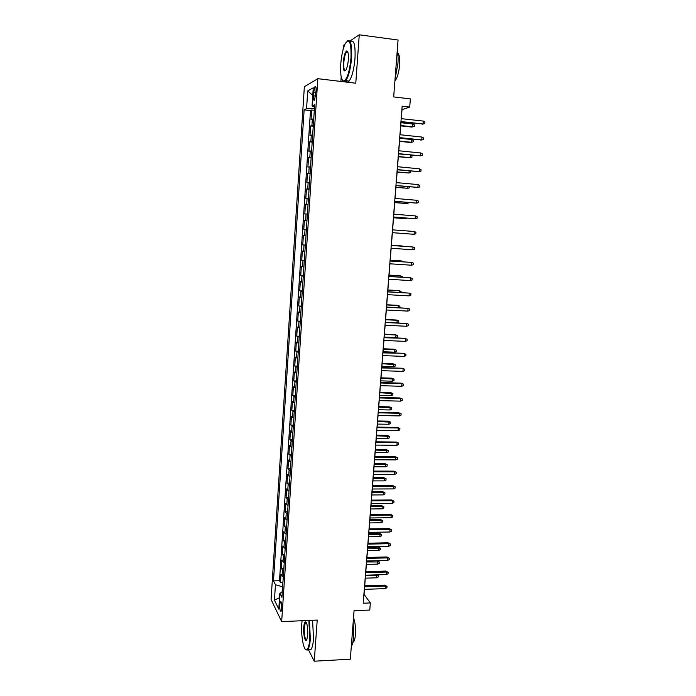 <?xml version="1.0" encoding="UTF-8"?>
<svg xmlns="http://www.w3.org/2000/svg" width="696" height="696" viewBox="0 0 696 696"><rect width="100%" height="100%" fill="white"/><g stroke="black" fill="none" stroke-linecap="round" stroke-linejoin="round"><path stroke-width="1.04" d="M281.68 608.435C281.758 603.702 281.315 601.448 280.366 601.683L279.766 604.572C279.696 609.287 280.131 611.532 281.088 611.323L281.68 608.435M304.352 86.713L271.075 599.534L281.663 621.615L317.846 78.683L304.352 86.713M344.885 44.37L343.406 45.353L343.119 49.486M341.205 76.899L340.892 81.441M308.285 649.481L314.261 661.2L350.323 659.208L354.064 610.688L369.776 610.053L370.342 602.945L364.034 594.323L364.426 589.347M317.846 78.683L355.778 83.224L359.258 34.8L349.818 41.081M359.258 34.8L398.069 40.029L393.675 96.927L410.362 98.884L409.709 107.071L402.157 106.21L363.216 603.215L370.342 602.945M313.739 118.816L311.051 119.59L311.678 110.011L314.305 110.307M313.313 125.236L310.625 125.959L313.243 126.237M310.625 125.959L309.998 135.494L312.678 134.859M311.617 150.823L308.954 151.328L309.581 141.836L312.191 142.097M310.555 166.727L307.91 167.092L308.537 157.644L311.147 157.896M309.502 182.561L306.875 182.796L307.493 173.382L310.103 173.617M308.459 198.325L305.84 198.421L306.457 189.051L309.059 189.277M307.415 214.029L304.813 213.985L305.422 204.659L308.024 204.868M306.37 229.654L303.787 229.489L304.396 220.197L306.988 220.397M305.962 235.892L303.378 235.666L302.769 244.914L305.353 245.096M304.926 251.421L302.36 251.073L301.751 260.287L304.326 260.452M303.9 266.89L301.342 266.411L300.742 275.581L303.308 275.738M302.873 282.298L300.333 281.689L299.732 290.815L302.299 290.963M301.855 297.627L299.332 296.896L298.732 305.988L301.29 306.118M300.846 312.904L298.332 312.043L297.731 321.1L300.289 321.213M299.828 328.112L297.331 327.12L296.74 336.142L299.289 336.246M298.828 343.25L296.339 342.145L295.748 351.123L298.297 351.219M297.827 358.327L295.348 357.091L294.765 366.035L297.305 366.122M296.827 373.343L294.365 371.986L293.782 380.895L296.322 380.964M295.835 388.29L293.39 386.819L292.798 395.685L295.339 395.746M294.843 403.184L292.407 401.583L291.824 410.414L294.356 410.466M293.86 418.009L291.441 416.295L290.858 425.091L293.381 425.125M292.877 432.764L290.467 430.937L289.893 439.698L292.416 439.724M291.902 447.467L289.51 445.527L288.927 454.244L291.45 454.262M290.928 462.109L288.544 460.047L287.97 468.73L290.484 468.739M289.962 476.69L287.587 474.515L287.022 483.163L289.527 483.155M288.997 491.211L286.639 488.914L286.073 497.536L288.579 497.518M288.031 505.661L285.691 503.26L285.125 511.838L287.622 511.812M287.074 520.06L284.751 517.546L284.185 526.089L286.682 526.054M286.126 534.406L283.803 531.779L283.246 540.287L285.734 540.235M285.177 548.683L282.872 545.951L282.306 554.425L284.795 554.364M284.229 562.899L281.941 560.062L281.375 568.502L283.864 568.432M313.731 92.177L313.487 95.831C313.357 99.415 313.713 100.85 314.566 100.146L316.071 90.889C316.202 87.304 315.845 85.869 315.001 86.582L313.731 92.177L315.975 92.438M282.298 592.009L279.844 593.314L281.932 597.412L314.679 104.722L312.06 106.001L314.54 106.74M279.844 593.314L278.8 609.122L274.433 600.178L275.451 584.718L273.493 580.882L304.135 109.881L306.571 108.689L307.736 90.924L313.261 87.792L312.06 106.001M311.678 110.011L310.494 110.577L279.496 580.699L280.453 582.517L282.933 582.439M283.289 577.062L281.01 574.113L280.453 582.517M283.663 571.407L281.375 568.502M284.603 557.218L282.306 554.425M285.551 542.976L283.246 540.287M286.508 528.673L284.185 526.089M287.457 514.309L285.125 511.838M288.414 499.885L286.073 497.536M289.379 485.408L287.022 483.163M290.345 470.861L287.97 468.73M291.32 456.263L288.927 454.244M292.294 441.595L289.893 439.698M293.268 426.874L290.858 425.091M294.251 412.084L291.824 410.414M295.243 397.233L292.798 395.685M296.226 382.322L293.782 380.895M297.227 367.34L294.765 366.035M298.227 352.306L295.748 351.123M299.228 337.203L296.74 336.142M300.237 322.03L297.731 321.1M301.246 306.805L298.732 305.988M302.264 291.502L299.732 290.815M303.282 276.138L300.742 275.581M304.309 260.713L301.751 260.287M305.344 245.218L302.769 244.914M304.396 220.197L306.997 220.284M305.422 204.659L308.041 204.615M306.457 189.051L309.085 188.877M307.493 173.382L310.138 173.069M308.537 157.644L311.19 157.2M309.581 141.836L312.252 141.253M314.279 106.662L314.14 108.672L306.571 108.689M314.261 661.2L317.219 620.084L281.663 621.615M401.314 118.651L402.018 109.672L409.709 107.071M364.704 585.771L365.53 575.183M365.809 571.642L366.644 560.967M366.923 557.452L367.766 546.691M368.036 543.211L368.889 532.362M369.158 528.908L370.02 517.963M370.281 514.544L371.151 503.512M371.412 500.12L372.29 489.001M372.551 485.634L373.43 474.428M373.691 471.096L374.579 459.786M374.831 456.489L375.727 445.092M375.988 441.829L376.884 430.337M377.136 427.1L378.05 415.512M378.293 412.31L379.216 400.626M379.459 397.459L380.381 385.68M380.634 382.548L381.565 370.672M381.8 367.566L382.739 355.604M382.983 352.533L383.931 340.466M384.166 337.43L385.123 325.258M385.358 322.257L386.315 309.99M386.55 307.023L387.515 294.66M387.75 291.728L388.725 279.261M388.951 276.364L389.934 263.793M390.16 260.939L391.152 248.263M391.378 245.436L392.379 232.681M392.596 229.845L393.597 217.065M393.823 214.168L394.832 201.379M395.058 198.421L396.067 185.623M396.302 182.604L397.303 169.807M397.546 166.727L398.547 153.912M398.799 150.771L399.8 137.956M400.052 134.746L401.053 121.922M282.646 586.745L282.037 592.148M310.494 110.577L304.135 109.881M279.496 580.699L273.493 580.882M275.451 584.718L282.393 586.754M312.756 95.422L307.736 90.924M274.433 600.178L279.557 597.699M400.922 121.904L423.046 123.966L400.957 121.539M423.281 121.078L424.925 121.991L424.795 123.592L423.046 123.966L423.281 121.078L401.183 118.633M424.795 123.592L422.089 124.227M412.876 124.019L414.485 124.897L414.355 126.446L411.745 127.064L412.65 126.811L412.876 124.019L400.992 122.722M414.355 126.446L412.65 126.811L400.774 125.524M411.745 127.064L400.748 125.872M350.984 57.933C351.376 42.482 349.47 37.706 345.251 43.613C342.954 48.546 341.466 55.358 340.762 64.058C340.214 75.342 341.345 81.014 344.155 81.058C347.426 78.613 349.697 70.905 350.984 57.933M347.13 41.081C350.627 38.898 352.106 44.509 351.584 57.916C350.584 68.965 348.644 76.551 345.773 80.658L344.572 81.597L342.632 80.562M348.348 59.508C347.991 63.867 347.252 67.251 346.121 69.67C343.989 72.602 343.032 70.235 343.241 62.57C343.859 56.124 344.999 52.261 346.669 50.965C348.061 50.973 348.626 53.827 348.348 59.508M347.704 51.669L346.521 51.956C345.173 53.923 344.268 57.455 343.824 62.553C343.563 68.121 344.137 70.801 345.547 70.601M397.259 50.512C398.086 53.914 398.303 58.351 397.912 63.814L395.076 78.778M397.72 52.852C399.382 54.471 400.009 58.56 399.608 65.119C398.843 72.802 397.277 78.117 394.902 81.084M350.271 41.751C353.942 39.063 355.517 44.596 355.004 58.351C353.994 69.391 352.037 76.96 349.131 81.067C347.826 82.537 346.712 82.398 345.79 80.658L349.131 81.067M302.081 620.736L301.812 623.633C300.837 635.718 303.7 651.43 306.719 649.681C308.241 648.785 309.268 645.14 309.781 638.763L308.867 620.44M309.433 620.423L310.32 638.937C309.903 644.279 309.094 647.802 307.893 649.498L307.171 650.125L305.587 649.472M307.736 634.874L306.875 639.459C305.344 643.435 303.134 634.674 303.752 627.313C304.004 624.121 304.517 622.285 305.283 621.815C307.084 622.607 307.902 626.966 307.736 634.874M306.162 622.285L305.396 622.537L304.274 627.47C304.117 635.178 304.926 639.293 306.701 639.807M353.15 622.589L353.594 636.831C353.211 641.46 352.446 644.74 351.289 646.671M353.516 617.831C355.16 622.233 355.804 627.783 355.439 634.474C355.117 638.275 354.447 640.79 353.429 641.999L352.811 642.452M312.6 620.284L313.513 638.78C313.096 644.122 312.278 647.645 311.06 649.342L308.85 649.455M399.669 137.939L421.75 139.931L399.695 137.625M421.985 137.06L423.629 137.947L423.499 139.539L421.75 139.931L421.985 137.06L399.922 134.728M423.499 139.539L420.793 140.148M398.416 153.903L420.454 155.826L398.443 153.633M420.689 152.972L422.333 153.842L422.202 155.425L420.454 155.826L420.689 152.972L398.669 150.754M397.172 169.789L419.166 171.66L397.19 169.572M419.401 168.815L421.036 169.659L420.906 171.233L419.166 171.66L419.401 168.815L397.416 166.709M395.937 185.614L417.887 187.415L395.946 185.449M418.113 184.588L419.749 185.406L419.627 186.98L417.887 187.415L418.113 184.588L396.172 182.596M411.64 139.505L413.241 140.357L413.12 141.906L410.518 142.489L411.414 142.28L411.64 139.505L399.774 138.26M413.12 141.906L411.414 142.28L399.556 141.053M410.518 142.489L399.53 141.349M398.329 156.765L410.179 157.688L398.347 156.513M410.823 155.138L412.006 155.756L411.884 157.287L410.179 157.688L410.388 155.095M397.12 172.112L408.952 173.026L397.138 171.912M410.77 171.077L410.657 172.608L408.952 173.026L409.126 170.92M395.928 187.398L407.734 188.294L395.937 187.241M409.518 186.833L409.431 187.868L407.734 188.294L407.865 186.685M394.702 201.37L416.608 203.11L394.71 201.248M416.834 200.291L418.47 201.092L418.348 202.658L416.608 203.11L416.834 200.291L394.928 198.412M394.728 202.623L406.516 203.51L394.736 202.51M408.256 202.519L408.213 203.067L406.516 203.51L406.603 202.379M393.466 217.056L415.338 218.735L393.475 216.987M415.564 215.934L417.2 216.708L417.069 218.266L415.338 218.735L415.564 215.934L393.701 214.159M393.545 217.778L405.307 218.657L393.545 217.718M407.003 218.135L405.307 218.657L405.359 218.005M392.248 232.673L414.068 234.3L392.248 232.655M414.294 231.498L415.93 232.255L415.799 233.804L414.068 234.3L414.294 231.498L392.466 229.837M404.594 233.604L404.115 233.569M412.806 249.786L414.538 249.281L414.668 247.741L413.032 247.002L412.806 249.786L391.022 248.255M391.248 245.453L413.032 247.002L391.248 245.427M402.245 245.975L391.396 245.201L402.245 245.975M403.097 246.271L403.68 246.314M411.553 265.211L413.285 264.689L413.407 263.149L411.78 262.444L411.553 265.211L389.812 263.784M390.03 261L411.78 262.444L390.03 260.93M401.862 261.713L401.914 261.035L401.053 260.913L390.221 260.182M403.497 261.818L401.914 261.035L390.212 260.252M410.301 280.575L412.032 280.036L412.154 278.504L410.527 277.817L410.301 280.575L388.594 279.253M388.812 276.477L410.527 277.817L388.82 276.356M400.626 277.086L400.722 275.938L399.869 275.781L389.047 275.103M402.262 277.182L402.314 276.608L400.722 275.938L389.038 275.216M409.057 295.87L410.779 295.313L410.91 293.79L409.283 293.12L409.057 295.87L387.394 294.652M387.611 291.885L409.283 293.12L387.62 291.72M399.408 292.39L399.53 290.789L398.686 290.58L387.889 289.962M401.035 292.485L401.122 291.441L399.53 290.789L387.872 290.119M407.821 311.095L409.544 310.529L409.666 309.007L408.039 308.363L407.821 311.095L386.193 309.99M386.402 307.232L408.039 308.363L386.419 307.023M398.19 307.632L398.347 305.57L397.512 305.327L386.724 304.761M399.704 307.71L399.939 306.205L398.347 305.57L386.715 304.952M406.586 326.259L408.3 325.676L408.43 324.162L406.803 323.536L406.586 326.259L384.992 325.258M385.21 322.509L406.803 323.536L385.227 322.257M396.972 322.814L397.172 320.299L396.337 320.012L385.575 319.49M397.303 322.822L398.643 322.379L398.756 320.908L397.172 320.299L385.549 319.734M384.018 337.725L404.689 338.308L407.195 339.256L405.577 338.647L405.359 341.362L383.8 340.457M404.689 338.308L384.035 337.421M407.195 339.256L407.073 340.762L405.359 341.362M395.163 334.637L397.581 335.55L397.468 337.012L395.789 337.595L395.998 334.959L395.163 334.637L384.418 334.167M397.581 335.55L395.998 334.959L384.401 334.454M395.789 337.595L384.192 337.099M382.826 352.872L403.471 353.316L405.968 354.281L404.35 353.699L404.132 356.395L382.617 355.595M403.471 353.316L382.852 352.524M405.968 354.281L405.846 355.778L404.132 356.395M394.006 349.209L396.415 350.14L396.294 351.593L394.623 352.185L394.832 349.566L394.006 349.209L383.279 348.783M396.415 350.14L394.832 349.566L383.252 349.114M394.623 352.185L383.044 351.741M381.643 367.958L402.253 368.254L404.75 369.245L403.132 368.68L402.914 371.368L381.434 370.672M402.253 368.254L381.678 367.566M404.75 369.245L404.628 370.742L402.914 371.368M392.84 363.712L395.25 364.66L395.128 366.113L393.457 366.722L393.666 364.112L392.84 363.712L382.139 363.338M395.25 364.66L382.104 363.704M393.457 366.722L381.904 366.331M380.468 382.983L401.914 383.6L401.044 383.139L403.532 384.149L401.914 383.6L401.696 386.28L380.26 385.68M401.044 383.139L380.503 382.539M403.532 384.149L403.41 385.636L401.696 386.28M391.691 378.163L394.084 379.129L393.971 380.573L392.3 381.199L392.509 378.598L391.691 378.163L380.999 377.832M394.084 379.129L380.964 378.241M392.3 381.199L380.764 380.851M379.294 397.938L400.705 398.46L399.843 397.955L402.323 398.982L400.705 398.46L400.487 401.131L379.085 400.626M399.843 397.955L379.337 397.459M402.323 398.982L402.201 400.47L400.487 401.131M390.543 392.544L392.927 393.536L392.814 394.971L391.143 395.615L391.352 393.022L390.543 392.544L379.868 392.266M392.927 393.536L379.833 392.727M391.143 395.615L379.625 395.319M378.128 412.832L399.504 413.259L398.643 412.711L401.113 413.763L399.504 413.259L399.286 415.912L377.919 415.512M398.643 412.711L378.172 412.31M401.113 413.763L400.992 415.234L399.286 415.912M389.395 406.873L391.778 407.882L391.665 409.318L389.995 409.97L390.204 407.386L389.395 406.873L378.737 406.647M391.778 407.882L378.702 407.143M389.995 409.97L378.502 409.726M376.971 427.666L398.303 427.996L397.451 427.414L399.913 428.475L398.303 427.996L398.086 430.641L376.762 430.337M397.451 427.414L377.014 427.1M399.913 428.475L399.791 429.945L398.086 430.641M388.255 421.15L390.63 422.176L390.517 423.603L388.855 424.264L389.064 421.698L388.255 421.15L377.615 420.967M390.63 422.176L377.58 421.498M388.855 424.264L377.371 424.082M375.814 442.439L397.111 442.665L396.259 442.047L398.712 443.135L397.111 442.665L396.894 445.301L375.605 445.092M396.259 442.047L375.857 441.821M398.712 443.135L398.599 444.596L396.894 445.301M387.124 435.365L389.49 436.409L389.377 437.827L387.715 438.506L387.924 435.948L387.124 435.365L376.501 435.226M389.49 436.409L376.458 435.8M387.715 438.506L376.258 438.376M374.657 457.15L395.92 457.281L395.076 456.62L397.52 457.724L395.92 457.281L395.711 459.899L374.448 459.786M395.076 456.62L374.709 456.489M397.52 457.724L397.407 459.177L395.711 459.899M385.993 449.52L388.351 450.582L388.238 452L386.584 452.687L386.785 450.138L385.993 449.52L375.388 449.433M388.351 450.582L375.344 450.051M386.584 452.687L375.135 452.609M373.508 471.792L394.736 471.827L393.892 471.131L396.337 472.253L394.736 471.827L394.519 474.446L373.3 474.428M393.892 471.131L373.561 471.096M396.337 472.253L396.215 473.706L394.519 474.446M384.862 463.623L387.22 464.702L387.106 466.111L385.454 466.816L385.654 464.275L384.862 463.623L374.283 463.579M387.22 464.702L374.231 464.232M385.454 466.816L374.03 466.781M372.369 486.382L393.553 486.321L392.718 485.582L395.154 486.73L393.553 486.321L393.344 488.923L372.16 489.001M392.718 485.582L372.43 485.634M395.154 486.73L395.041 488.174L393.344 488.923M383.74 477.665L386.089 478.761L385.975 480.17L384.322 480.884L384.523 478.361L383.74 477.665L373.178 477.665M386.089 478.761L373.117 478.361M384.322 480.884L372.925 480.901M371.229 500.902L392.379 500.755L391.552 499.98L393.98 501.146L392.379 500.755L392.17 503.347L371.02 503.512M391.552 499.98L371.29 500.12M393.98 501.146L393.866 502.582L392.17 503.347M370.098 515.371L391.213 515.127L390.386 514.309L392.805 515.492L391.213 515.127L391.004 517.702L369.889 517.972M390.386 514.309L370.159 514.544M392.805 515.492L392.692 516.928L391.004 517.702M368.967 529.778L390.047 529.438L389.229 528.586L391.639 529.787L390.047 529.438L389.838 532.005L368.767 532.362M389.229 528.586L369.037 528.908M391.639 529.787L391.526 531.213L389.838 532.005M382.626 491.654L384.966 492.768L384.853 494.169L383.2 494.899L383.409 492.385L382.626 491.654L372.073 491.698M384.966 492.768L372.021 492.437M383.2 494.899L371.821 494.96M381.512 505.583L383.844 506.723L383.74 508.115L382.087 508.854L382.287 506.349L381.512 505.583L370.977 505.679M383.844 506.723L370.916 506.453M382.087 508.854L370.724 508.967M380.399 519.46L382.73 520.608L382.626 522L380.973 522.757L381.173 520.26L380.399 519.46L369.889 519.599M382.73 520.608L369.828 520.408M380.973 522.757L369.628 522.913M367.845 544.124L388.89 543.689L388.072 542.802L390.482 544.028L388.89 543.689L388.681 546.247L367.645 546.699M388.072 542.802L367.914 543.211M390.482 544.028L390.36 545.447L388.681 546.247M379.294 533.284L381.625 534.45L381.512 535.833L379.868 536.599L380.068 534.11L379.294 533.284L368.802 533.458M381.625 534.45L368.732 534.31M379.868 536.599L368.541 536.807M366.722 558.409L387.733 557.888L386.924 556.965L389.325 558.201L387.733 557.888L387.524 560.437L366.522 560.976M386.924 556.965L366.801 557.461M389.325 558.201L389.203 559.619L387.524 560.437M378.198 547.047L380.521 548.231L380.407 549.605L378.763 550.397L378.963 547.917L378.198 547.047L367.723 547.274M380.521 548.231L367.653 548.161M378.763 550.397L367.453 550.649M365.609 572.634L386.584 572.025L385.775 571.068L388.168 572.321L386.584 572.025L386.376 574.565L365.409 575.192M385.775 571.068L365.687 571.642M388.168 572.321L388.055 573.73L386.376 574.565M377.101 560.758L379.416 561.959L379.303 563.334L377.667 564.125L377.858 561.663L377.101 560.758L366.644 561.028M379.416 561.959L366.566 561.95M377.667 564.125L366.374 564.43M364.495 586.806L385.436 586.102L384.636 585.11L387.019 586.38L385.436 586.102L385.227 588.633L364.295 589.347M384.636 585.11L364.582 585.771M387.019 586.38L386.906 587.781L385.227 588.633M377.154 574.835L378.32 575.635L378.206 577.001L376.571 577.81L376.771 575.348L365.496 575.688M378.32 575.635L376.371 574.861M376.571 577.81L365.296 578.159M311.93 125.437L312.356 119.025M282.071 576.07L282.445 570.433M283.002 561.942L283.385 556.278M283.942 547.761L284.325 542.071M284.89 533.519L285.264 527.803M285.839 519.216L286.221 513.474M286.787 504.852L287.17 499.093M287.744 490.428L288.127 484.642M288.701 475.951L289.092 470.139M289.666 461.405L290.058 455.575M290.632 446.806L291.024 440.942M291.607 432.138L291.998 426.256M292.581 417.417L292.973 411.51M293.564 402.627L293.956 396.694M294.547 387.776L294.939 381.817M295.539 372.865L295.93 366.888M296.531 357.892L296.922 351.88M297.523 342.858L297.923 336.82M298.523 327.755L298.923 321.691M299.532 312.582L299.933 306.501M300.541 297.357L300.942 291.241M301.551 282.063L301.96 275.921M302.569 266.699L302.978 260.539M303.595 251.273L304.004 245.079M304.622 235.779L305.031 229.567M305.648 220.223L306.066 213.976M306.684 204.589L307.101 198.325M307.728 188.894L308.145 182.604M308.772 173.139L309.189 166.814M309.816 157.305L310.242 150.954M310.877 141.401L311.295 135.024M315.68 96.083L313.487 95.831M280.906 601.657L280.366 601.683M315.767 86.678L315.001 86.582M346.521 51.956L347.896 52.139M347.078 51.521L346.669 50.965M344.155 81.058L344.572 81.597M311.06 649.342L307.893 649.498M305.396 622.537L306.292 622.494M352.898 642.034L353.429 641.999M305.735 622.25L305.283 621.815M306.719 649.681L307.171 650.125"/></g></svg>

